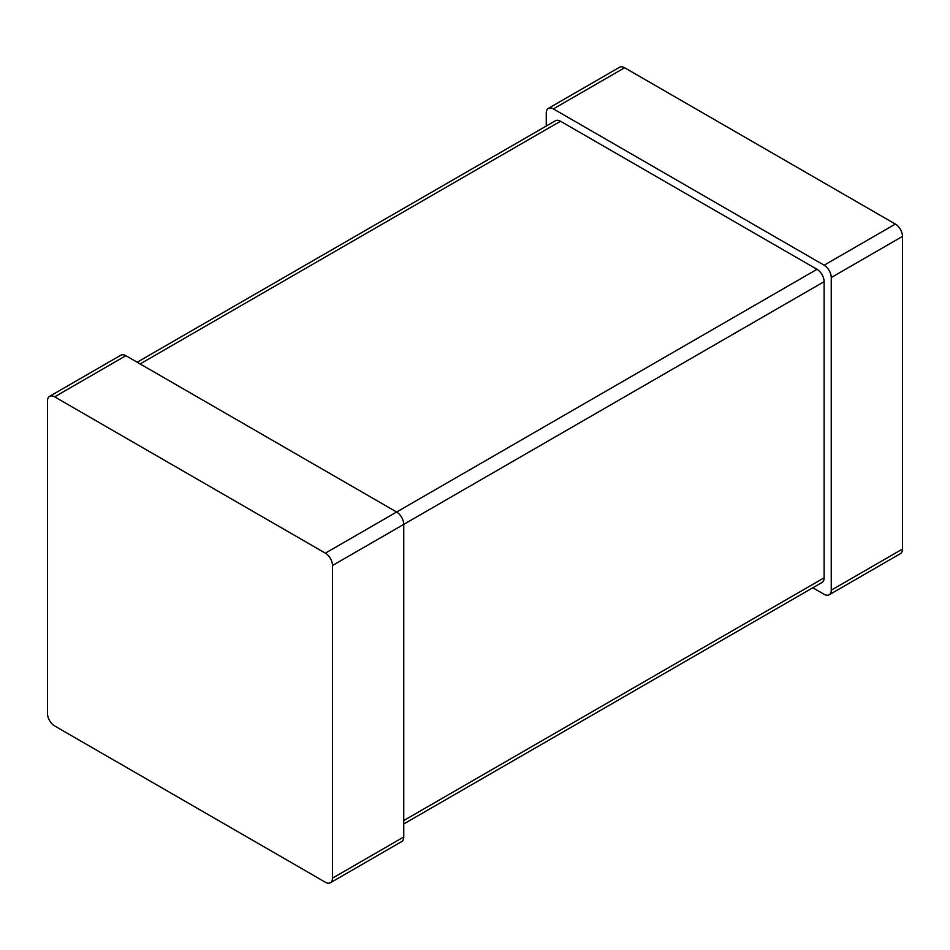 <?xml version="1.0" encoding="UTF-8"?>
<svg xmlns="http://www.w3.org/2000/svg" width="950" height="950" viewBox="0 0 950 950"><rect width="100%" height="100%" fill="white"/><g stroke="black" fill="none" stroke-linecap="round" stroke-linejoin="round"><path stroke-width="1.43" d="M546.25 126.053L546.25 113.002A10.082 5.819 60 0 1 548.34 108.395L619.59 67.248A10.082 5.819 60 0 1 624.625 67.759L895.375 224.069A10.082 5.819 -120 0 1 902.5 236.408L902.5 549.053A10.082 5.819 60 0 1 900.41 553.66L829.16 594.795A10.082 5.819 60 0 1 824.125 594.296L812.832 587.777M548.34 108.395A10.082 5.819 60 0 1 553.375 108.894L824.125 265.204A10.082 5.819 -120 0 1 831.25 277.543L831.25 590.188A10.082 5.819 60 0 1 829.16 594.795M137.168 362.223L555.465 120.733A10.082 5.819 60 0 1 560.5 121.232L817 269.313L325.375 553.161L54.625 396.839A10.082 5.819 60 0 0 49.59 396.34A10.082 5.819 60 0 0 47.5 400.947L47.5 713.592A10.082 5.819 -120 0 0 54.625 725.931L325.375 882.241A10.082 5.819 60 0 0 330.41 882.752A10.082 5.819 60 0 0 332.5 878.133L332.5 565.499A10.082 5.819 -120 0 0 325.375 553.161M403.75 823.947L822.035 582.457A10.082 5.819 60 0 0 824.125 577.837L824.125 281.663A10.082 5.819 -120 0 0 817 269.313M824.125 281.663L403.75 524.364L403.75 836.998A10.082 5.819 60 0 1 401.66 841.605L330.41 882.752M332.5 565.499L403.75 524.364A10.082 5.819 -120 0 0 396.625 512.014L125.875 355.704L54.625 396.839M49.59 396.34L120.84 355.205A10.082 5.819 60 0 1 125.875 355.704M624.625 67.759L553.375 108.894M895.375 224.069L824.125 265.204M902.5 549.053L831.25 590.188M902.5 236.408L831.25 277.543M824.125 577.837L403.75 820.539M560.5 121.232L140.125 363.933M403.75 836.998L332.5 878.133"/></g></svg>

